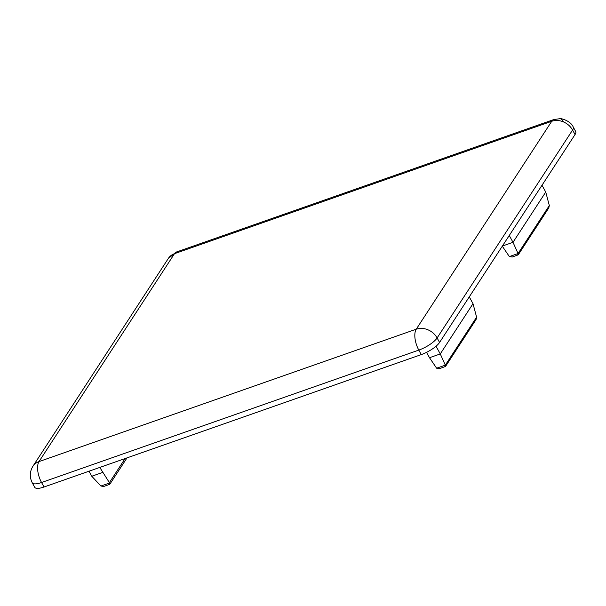 <?xml version="1.0" encoding="UTF-8"?>
<svg xmlns="http://www.w3.org/2000/svg" width="606" height="606" viewBox="0 0 606 606"><rect width="100%" height="100%" fill="white"/><g stroke="black" fill="none" stroke-linecap="round" stroke-linejoin="round"><path stroke-width="0.91" d="M168.37 258.383L32.898 466.287A16.112 13.453 33.1 0 1 39.011 461.59L174.475 253.687A16.112 13.453 -146.9 0 0 168.37 258.383L176.528 251.975A16.112 7.454 70.7 0 0 174.475 253.687L551.725 121.283A16.112 7.454 -109.3 0 1 553.778 119.571L559.944 118.685C560.156 118.034 570.7 120.632 573.238 127.04A16.112 4.787 -28.7 0 1 572.579 130.048A16.112 13.453 -146.9 0 0 563.413 121.889A16.112 13.453 -146.9 0 0 551.725 121.283L416.254 329.187A16.112 13.453 33.1 0 1 437.115 337.951L572.579 130.048L575.041 134.54L439.577 342.443A16.112 4.787 151.3 0 1 421.268 354.601L44.018 487.004A16.112 4.787 151.3 0 1 34.731 487.315L32.27 482.815A16.112 4.787 -28.7 0 0 41.556 482.505L418.807 350.101A16.112 4.787 -28.7 0 0 437.115 337.951L439.577 342.443M575.041 134.54A16.112 4.787 -28.7 0 0 575.7 131.532L573.238 127.04M102.543 472.468L91.771 476.248L100.922 486.035L109.618 482.982L99.793 467.431M91.771 476.248L89.014 471.21M436.047 346.215L440.274 353.934L473.006 303.689L469.271 296.872M429.495 357.714L436.631 368.206L445.327 365.153L440.274 353.934L429.495 357.714L426.548 352.344M502.291 246.195L509.366 256.58L512.29 256.997L518.244 254.831L548.794 207.941L549.324 205.54L545.741 192.064L542.006 185.247M545.741 192.064L513.002 242.309L509.267 235.484M517.66 254.944L518.062 253.528L513.002 242.309L502.404 246.028M109.618 482.982L109.216 484.399M127.002 457.878L109.8 484.285L103.846 486.444L100.922 486.035M473.006 303.689L476.596 317.173L476.058 319.574L445.508 366.456L439.555 368.622L436.631 368.206M476.596 317.173L445.327 365.153L444.925 366.569M559.944 118.685A16.112 6.227 -87 0 1 560.558 118.799A16.112 6.227 93 0 1 563.413 121.889M421.268 354.601L418.807 350.101A16.112 7.454 -109.3 0 1 416.254 329.187L39.011 461.59A16.112 7.454 70.7 0 0 41.556 482.505L44.018 487.004M125.094 458.545L109.413 482.618M549.324 205.54L518.062 253.528L509.366 256.58M176.528 251.975L553.778 119.571M32.898 466.287C29.656 471.673 29.444 477.18 32.27 482.815"/></g></svg>
